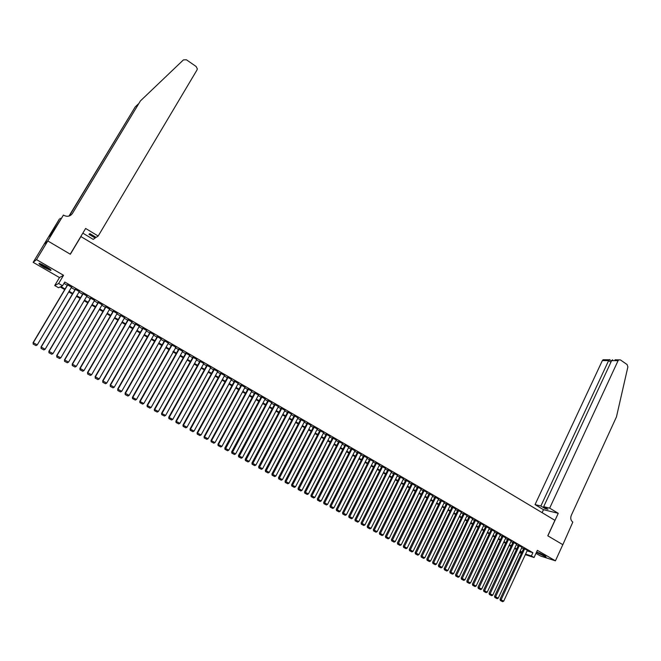 <?xml version="1.0" encoding="UTF-8"?>
<svg xmlns="http://www.w3.org/2000/svg" width="661" height="661" viewBox="0 0 661 661"><rect width="100%" height="100%" fill="white"/><g stroke="black" fill="none" stroke-linecap="round" stroke-linejoin="round"><path stroke-width="0.99" d="M44.246 267.432L50.657 270.423C51.781 270.357 50.145 269.002 45.766 266.35L39.33 263.334C38.214 263.417 39.858 264.78 44.246 267.432M536.418 552.381L546.102 557.049L544.309 555.488L536.6 551.985M64.712 289.584L60.126 286.94L58.523 287.733L54.714 285.544L58.639 283.495L62.555 285.759L60.895 286.568L65.075 288.981M47.766 240.926L70.231 254.179L85.633 228.466L98.183 236.027L197.011 69.959L197.333 68.843L196.102 66.48L186.427 59.787L183.428 59.895L140.421 100.91L72.413 213.503C70.206 216.411 67.356 217.023 63.853 215.346L63.423 215.081L47.766 240.926L44.13 244.182L33.174 262.343L59.482 277.562L54.714 285.544M535.972 553.34L540.698 556.075L555.43 560.817L537.368 550.332L534.047 557.512L525.313 554.653M521.397 553.364L519.447 552.67M44.171 244.206L47.807 240.951L36.504 259.599L33.174 262.343M47.807 240.951L70.347 254.245L80.923 236.58L554.918 520.331L547.779 535.798L562.817 544.672L555.43 560.817M71.57 287.147L67.546 284.825M79.27 291.592L75.255 289.278M86.93 296.021L82.922 293.707M94.54 300.416L90.54 298.111M102.116 304.795L98.125 302.49M109.643 309.141L105.661 306.844M117.129 313.471L113.147 311.174M124.574 317.767L120.599 315.479M131.969 322.047L128.011 319.759M139.331 326.303L135.381 324.014M146.651 330.525L142.702 328.244M153.93 334.73L149.989 332.458M161.168 338.919L157.235 336.639M168.373 343.076L164.44 340.803M171.736 344.728L139.752 401.376L143.834 403.474L176.008 347.199L171.604 344.943M182.651 351.322L178.734 349.066M189.74 355.403L185.824 353.164M196.788 359.468L192.872 357.229M203.795 363.5L199.878 361.286M210.76 367.524L206.852 365.31M217.692 371.523L213.792 369.317M224.583 375.498L220.683 373.308M231.441 379.447L227.549 377.266M238.257 383.38L234.374 381.207M245.041 387.296L241.158 385.132M251.791 391.188L247.908 389.032M258.501 395.063L254.625 392.915M265.177 398.914L261.302 396.774M271.811 402.747L267.945 400.607M278.413 406.556L274.555 404.425M284.982 410.349L281.123 408.225M291.518 414.117L287.667 412.001M298.02 417.868L294.17 415.761M304.481 421.602L300.639 419.504M310.91 425.312L307.076 423.222M317.313 429.006L313.479 426.923M323.675 432.682L319.85 430.6M330.004 436.334L326.187 434.26M336.309 439.978L332.491 437.904M342.572 443.589L338.762 441.531M348.81 447.191L345.009 445.134M355.007 450.777L351.214 448.72M361.179 454.338L357.386 452.289M367.318 457.883L363.533 455.842M373.424 461.411L369.648 459.37M379.505 464.914L375.729 462.89M385.545 468.409L381.785 466.385M391.56 471.88L387.8 469.864M397.55 475.342L393.791 473.326M403.499 478.779L399.756 476.771M409.432 482.2L405.689 480.2M415.323 485.604L411.588 483.604M421.189 488.991L417.455 487M427.023 492.362L423.304 490.371M432.831 495.717L429.113 493.734M438.615 499.055L434.897 497.072M444.366 502.377L440.656 500.402M450.083 505.682L446.382 503.715M455.776 508.97L452.083 507.004M461.444 512.242L457.759 510.284M467.079 515.506L463.402 513.547M472.689 518.745L469.013 516.786M478.275 521.967L474.606 520.017M483.835 525.181L480.167 523.231M489.363 528.37L485.703 526.429M494.866 531.551L491.214 529.61M500.344 534.716L496.692 532.783M505.789 537.864L502.153 535.931M511.217 540.995L507.582 539.07M516.613 544.119L512.986 542.194M521.983 547.217L518.364 545.3M527.081 550.844L532.89 552.703L64.778 282.024L62.555 285.759M63.968 283.387L67.265 285.296M71.289 287.618L74.974 289.749M78.989 292.063L82.642 294.178M86.649 296.492L90.268 298.582M94.267 300.887L97.845 302.953M101.835 305.258L105.38 307.307M109.371 309.612L112.874 311.637M116.857 313.934L120.327 315.941M124.301 318.238L127.738 320.221M131.704 322.51L135.108 324.477M139.066 326.765L142.437 328.707M146.387 330.996L149.725 332.921M153.666 335.193L156.971 337.102M160.912 339.382L164.176 341.266M168.109 343.538L171.348 345.406M175.272 347.669L178.478 349.529M182.395 351.784L185.567 353.618M189.476 355.874L192.615 357.692M196.515 359.948L199.63 361.741M203.522 363.988L206.604 365.773M210.487 368.012L213.536 369.772M217.419 372.019L220.435 373.762M224.31 375.993L227.301 377.72M231.168 379.959L234.126 381.661M237.985 383.892L240.91 385.586M244.76 387.809L247.66 389.486M251.511 391.709L254.378 393.361M258.22 395.584L261.062 397.22M264.896 399.434L267.705 401.062M271.531 403.268L274.315 404.879M278.132 407.085L280.892 408.672M284.701 410.878L287.428 412.456M291.237 414.654L293.938 416.207M297.731 418.405L300.408 419.95M304.2 422.139L306.844 423.668M310.629 425.849L313.248 427.361M317.032 429.551L319.618 431.046M323.394 433.228L325.956 434.707M329.723 436.88L332.268 438.35M336.028 440.515L338.539 441.969M342.291 444.142L344.778 445.572M348.529 447.737L350.991 449.158M354.726 451.323L357.163 452.727M360.898 454.884L363.31 456.28M367.037 458.428L369.425 459.808M373.143 461.956L375.506 463.328M379.224 465.468L381.562 466.823M385.272 468.963L387.586 470.302M391.287 472.433L393.576 473.755M397.269 475.895L399.541 477.201M403.227 479.332L405.466 480.63M409.151 482.753L411.373 484.034M415.05 486.157L417.248 487.43M420.917 489.545L423.09 490.801M426.75 492.916L428.906 494.164M432.558 496.279L434.69 497.502M438.342 499.617L440.449 500.831M444.093 502.938L446.175 504.136M449.81 506.243L451.876 507.433M455.512 509.532L457.552 510.705M461.18 512.804L463.196 513.969M466.815 516.059L468.814 517.216M472.425 519.298L474.4 520.438M478.01 522.529L479.969 523.652M483.571 525.735L485.505 526.85M489.099 528.932L491.016 530.031M494.602 532.105L496.494 533.204M500.08 535.27L501.955 536.352M505.533 538.418L507.384 539.492M510.953 541.549L512.787 542.615M516.357 544.672L518.166 545.722M521.727 547.771L523.52 548.812M527.329 550.307L523.71 548.39M59.482 277.562L63.539 275.298L36.504 259.599M63.539 275.298L58.639 283.495M532.89 552.703L531.37 555.975L534.047 557.512M521.76 552.579L519.967 551.547M516.398 549.498L514.588 548.448M511.011 546.399L509.177 545.342M505.599 543.284L503.748 542.21M500.162 540.153L498.287 539.07M494.692 537.005L492.8 535.914M489.206 533.848L487.289 532.741M483.687 530.667L481.745 529.56M478.143 527.478L476.184 526.354M472.565 524.272L470.591 523.132M466.972 521.05L464.964 519.901M461.345 517.811L459.321 516.654M455.685 514.564L453.644 513.382M450.009 511.292L447.943 510.102M444.291 508.003L442.209 506.805M438.557 504.698L436.45 503.492M432.79 501.385L430.658 500.154M426.998 498.047L424.841 496.808M421.173 494.701L418.991 493.445M415.315 491.33L413.117 490.065M409.432 487.942L407.209 486.661M403.524 484.546L401.277 483.249M397.583 481.125L395.311 479.82M391.609 477.688L389.312 476.366M385.603 474.234L383.289 472.896M379.571 470.764L377.233 469.417M373.515 467.269L371.143 465.914M367.417 463.766L365.029 462.394M361.294 460.246L358.873 458.85M355.139 456.701L352.693 455.297M348.95 453.14L346.48 451.719M342.729 449.563L340.233 448.125M336.474 445.96L333.962 444.514M330.194 442.349L327.649 440.879M323.873 438.714L321.304 437.235M317.528 435.062L314.933 433.566M311.141 431.385L308.522 429.873M304.729 427.692L302.077 426.171M298.276 423.982L295.599 422.445M291.798 420.256L289.088 418.694M285.279 416.504L282.544 414.926M278.727 412.728L275.968 411.142M272.142 408.944L269.349 407.333M265.515 405.135L262.706 403.507M258.864 401.301L256.014 399.665M252.172 397.451L249.296 395.799M245.446 393.576L242.537 391.907M238.679 389.684L235.746 387.999M231.879 385.776L228.913 384.066M225.037 381.835L222.046 380.116M218.171 377.885L215.147 376.142M211.256 373.903L208.198 372.151M204.307 369.912L201.225 368.136M197.325 365.888L194.202 364.095M190.294 361.848L187.146 360.03M183.229 357.783L180.056 355.949M176.132 353.693L172.918 351.842M168.993 349.586L165.746 347.719M161.813 345.455L158.533 343.563M154.591 341.299L151.278 339.39M147.329 337.118L143.982 335.193M140.025 332.921L136.645 330.979M132.687 328.691L129.275 326.732M125.301 324.444L121.855 322.461M117.881 320.172L114.394 318.172M110.412 315.875L106.892 313.851M102.901 311.554L99.348 309.513M95.349 307.208L91.763 305.151M87.756 302.845L84.137 300.755M80.121 298.45L76.461 296.343M72.437 294.029L68.744 291.898M519.686 552.158L521.661 552.803M525.578 554.083L531.37 555.975M69.099 291.294L72.801 293.426M76.816 295.74L80.477 297.847M84.492 300.152L88.111 302.242M92.119 304.547L95.705 306.613M99.704 308.91L103.256 310.959M107.247 313.256L110.759 315.28M114.741 317.577L118.22 319.577M122.202 321.866L125.648 323.849M129.614 326.137L133.026 328.096M136.992 330.384L140.363 332.326M144.321 334.606L147.667 336.532M151.617 338.804L154.922 340.704M158.863 342.976L162.143 344.86M166.076 347.132L169.323 349M173.248 351.255L176.462 353.106M180.379 355.362L183.56 357.196M187.476 359.452L190.624 361.261M194.532 363.509L197.647 365.302M201.547 367.549L204.629 369.325M208.521 371.565L211.578 373.325M215.461 375.564L218.485 377.299M222.369 379.538L225.36 381.257M229.235 383.487L232.193 385.198M236.06 387.42L238.993 389.106M242.851 391.329L245.752 392.998M249.61 395.22L252.485 396.873M256.328 399.087L259.17 400.723M263.012 402.937L265.829 404.557M269.663 406.763L272.448 408.366M276.273 410.572L279.033 412.158M282.85 414.356L285.585 415.934M289.394 418.124L292.096 419.685M295.905 421.875L298.582 423.412M302.374 425.601L305.027 427.122M308.819 429.311L311.438 430.815M315.223 432.996L317.825 434.492M321.601 436.665L324.171 438.144M327.939 440.317L330.483 441.779M334.251 443.952L336.771 445.398M340.522 447.563L343.018 449.001M346.769 451.157L349.239 452.578M352.982 454.735L355.42 456.14M359.163 458.296L361.575 459.684M365.31 461.832L367.698 463.212M371.424 465.352L373.796 466.716M377.514 468.856L379.852 470.202M383.57 472.342L385.884 473.681M389.593 475.813L391.882 477.135M395.584 479.266L397.856 480.572M401.549 482.695L403.797 483.992M407.482 486.116L409.704 487.397M413.389 489.512L415.587 490.776M419.264 492.891L421.437 494.147M425.106 496.262L427.262 497.502M430.922 499.609L433.054 500.84M436.714 502.938L438.821 504.153M442.473 506.26L444.564 507.458M448.208 509.557L450.265 510.746M453.909 512.837L455.95 514.018M459.585 516.109L461.601 517.274M465.228 519.356L467.228 520.513M470.847 522.595L472.83 523.735M476.441 525.817L478.399 526.941M482.001 529.015L483.943 530.13M487.545 532.204L489.462 533.311M493.056 535.377L494.949 536.468M498.534 538.533L500.418 539.616M503.996 541.681L505.855 542.747M509.433 544.804L511.267 545.862M514.836 547.919L516.654 548.961M520.215 551.018L522.008 552.051M164.564 340.589L132.407 397.335L136.496 399.442L168.39 343.084M527.362 550.249L503.699 601.171L500.03 599.279L500.319 600.485L502.608 601.692L500.319 600.485M523.743 548.333L500.03 599.279M524.694 548.704L500.699 600.651M502.608 601.692L503.699 601.171M545.375 556.141L537.36 552.208M539.293 552.968L543.573 555.066M536.914 552.067L545.763 556.405M50.31 269.374L47.402 268.226L40.172 263.582M41.618 264.177L49.071 268.44M39.602 263.4L47.708 268.506L50.748 269.762M549.663 508.144L618.076 360.691L611.64 360.642L543.673 506.69L549.663 508.144L558.256 513.316L547.853 535.848L562.817 544.681M615.027 359.807L620.398 359.906L627.091 364.541L627.884 366.896L616.457 416.901L571.253 515.456C570.236 518.29 570.757 520.504 572.823 522.091L562.842 544.689M542.094 512.655L543.482 509.681L558.256 513.316M543.482 509.681L535.038 504.607L540.863 506.012L545.176 508.606L547.994 509.292L543.673 506.69M540.863 506.012L608.624 360.625L602.361 360.584L603.113 359.741L604.534 359.749M535.038 504.607L602.361 360.584M618.845 359.832L618.076 360.691M545.176 508.606L545.54 507.822M609.574 359.642L608.624 360.625L610.913 362.203M612.64 359.791L611.64 360.642M98.183 236.027L96.134 237.398L89.871 233.63L88.946 234.291L95.184 238.034L95.713 237.142M95.184 238.034L93.209 239.365L82.832 233.135M138.298 103.975L135.249 106.884L69.306 215.973M135.249 106.884L68.975 216.081M140.421 100.91L72.413 213.503M63.423 215.081L51.161 234.655L50.36 234.432L59.366 219.047L44.13 244.182M50.525 234.283L49.203 236.456L51.161 234.655M60.886 218.733L60.143 218.287M522.016 547.159L498.237 598.172L494.56 596.28L494.849 597.486L497.146 598.692L494.849 597.486M518.389 545.242L494.56 596.28M519.331 545.606L495.221 597.643M497.146 598.692L498.237 598.172M516.646 544.053L492.751 595.156L489.066 593.256L489.355 594.47L491.652 595.685L489.355 594.47M513.01 542.127L489.066 593.256M513.944 542.499L489.727 594.627M491.652 595.685L492.751 595.156M511.242 540.938L487.24 592.132L483.546 590.223L483.827 591.438L486.141 592.653L483.827 591.438M507.607 539.004L483.546 590.223M508.532 539.368L484.199 591.595M486.141 592.653L487.24 592.132M505.822 537.798L481.695 589.083L477.994 587.175L478.283 588.389L480.597 589.612L478.283 588.389M502.178 535.873L477.994 587.175M503.104 536.228L478.647 588.546M480.597 589.612L481.695 589.083M500.369 534.65L476.127 586.026L472.425 584.117L472.706 585.332L475.028 586.555L472.706 585.332M496.725 532.716L472.425 584.117M497.634 533.072L473.069 585.481M475.028 586.555L476.127 586.026M494.899 531.485L470.533 582.952L466.823 581.036L467.104 582.258L469.426 583.481L467.104 582.258M491.247 529.552L466.823 581.036M492.148 529.899L467.459 582.407M469.426 583.481L470.533 582.952M489.396 528.304L464.914 579.862L461.196 577.945L461.469 579.168L463.807 580.399L461.469 579.168M485.736 526.363L461.196 577.945M486.636 526.71L461.832 579.317M463.807 580.399L464.914 579.862M483.869 525.115L459.263 576.764L455.536 574.839L455.809 576.062L458.156 577.293L455.809 576.062M480.2 523.165L455.536 574.839M481.092 523.504L456.164 576.21M458.156 577.293L459.263 576.764M478.308 521.901L453.586 573.641L449.852 571.715L450.124 572.938L452.471 574.178L450.124 572.938M474.639 519.951L449.852 571.715M475.523 520.29L450.48 573.087M452.471 574.178L453.586 573.641M472.731 518.67L447.877 570.509L444.142 568.576L444.407 569.799L446.762 571.046L444.407 569.799M469.054 516.72L444.142 568.576M469.921 517.059L444.762 569.947M446.762 571.046L447.877 570.509M467.12 515.431L442.151 567.361L438.4 565.428L438.664 566.651L441.027 567.898L438.664 566.651M463.435 513.473L438.4 565.428M464.303 513.804L439.011 566.791M441.027 567.898L442.151 567.361M461.477 512.176L436.384 564.197L432.633 562.255L432.897 563.486L435.268 564.734L432.897 563.486M457.792 510.209L432.633 562.255M458.651 510.54L433.244 563.618M435.268 564.734L436.384 564.197M455.817 508.904L430.592 561.007L426.832 559.074L427.097 560.297L429.476 561.553L427.097 560.297M452.116 506.929L426.832 559.074M452.967 507.26L427.436 560.437M429.476 561.553L430.592 561.007M450.124 505.607L424.775 557.818L421.007 555.868L421.272 557.099L423.651 558.355L421.272 557.099M446.423 503.641L421.007 555.868M447.266 503.955L421.611 557.24M423.651 558.355L424.775 557.818M444.399 502.302L418.925 554.604L415.149 552.654L415.414 553.885L417.802 555.149L415.414 553.885M440.689 500.327L415.149 552.654M441.531 500.641L415.744 554.017M417.802 555.149L418.925 554.604M438.648 498.981L413.051 551.373L409.266 549.423L409.523 550.654L411.919 551.918L409.523 550.654M434.938 496.998L409.266 549.423M435.764 497.312L409.853 550.787M411.919 551.918L413.051 551.373M432.872 495.643L407.143 548.126L403.35 546.176L403.607 547.407L406.011 548.68L403.607 547.407M429.154 493.651L403.35 546.176M429.972 493.965L403.937 547.539M406.011 548.68L407.143 548.126M427.064 492.288L401.202 544.862L397.41 542.912L397.658 544.143L400.07 545.416L397.658 544.143M423.337 490.297L397.41 542.912M424.147 490.602L397.988 544.267M400.07 545.416L401.202 544.862M421.231 488.917L395.237 541.59L391.436 539.624L391.684 540.863L394.105 542.136L391.684 540.863M417.496 486.917L391.436 539.624M418.297 487.223L392.006 540.987M394.105 542.136L395.237 541.59M415.364 485.521L389.238 538.294L385.429 536.327L385.677 537.567L388.106 538.847L385.677 537.567M411.629 483.522L385.429 536.327M412.423 483.819L385.999 537.69M388.106 538.847L389.238 538.294M409.473 482.117L383.215 534.98L379.397 533.014L379.637 534.253L382.075 535.534L379.637 534.253M405.73 480.109L379.397 533.014M406.515 480.407L379.959 534.377M382.075 535.534L383.215 534.98M403.549 478.696L377.15 531.651L373.333 529.684L373.572 530.923L376.01 532.212L373.572 530.923M399.798 476.68L373.333 529.684M400.574 476.978L373.886 531.039M376.01 532.212L377.15 531.651M397.591 475.251L371.061 528.304L367.235 526.33L367.475 527.577L369.92 528.866L367.475 527.577M393.84 473.235L367.235 526.33M394.6 473.524L367.78 527.693M369.92 528.866L371.061 528.304M391.609 471.797L364.946 524.941L361.104 522.967L361.344 524.206L363.798 525.503L361.344 524.206M387.85 469.773L361.104 522.967M388.602 470.062L361.65 524.33M363.798 525.503L364.946 524.941M385.594 468.318L358.791 521.562L354.949 519.587L355.18 520.827L357.651 522.132L355.18 520.827M381.827 466.294L354.949 519.587M382.579 466.575L355.486 520.942M357.651 522.132L358.791 521.562M379.546 464.823L352.61 518.166L348.76 516.183L348.991 517.431L351.462 518.736L348.991 517.431M375.779 462.799L348.76 516.183M376.514 463.072L349.289 517.538M351.462 518.736L352.61 518.166M373.473 461.312L346.397 514.754L342.538 512.762L342.77 514.01L345.249 515.324L342.77 514.01M369.697 459.279L342.538 512.762M370.424 459.552L343.059 514.126M345.249 515.324L346.397 514.754M367.367 457.784L340.151 511.325L336.284 509.334L336.507 510.581L338.994 511.895L336.507 510.581M363.583 455.743L336.284 509.334M364.302 456.016L336.804 510.689M338.994 511.895L340.151 511.325M361.228 454.239L333.871 507.871L329.996 505.88L330.219 507.127L332.714 508.441L330.219 507.127M357.444 452.19L329.996 505.88M358.146 452.455L330.508 507.235M332.714 508.441L333.871 507.871M355.056 450.67L327.559 504.401L323.675 502.41L323.898 503.657L326.402 504.979L323.898 503.657M351.264 448.621L323.675 502.41M351.966 448.885L324.179 503.765M326.402 504.979L327.559 504.401M348.859 447.092L321.213 500.922L317.33 498.915L317.544 500.17L320.056 501.492L317.544 500.17M345.059 445.035L317.33 498.915M345.744 445.291L317.825 500.27M320.056 501.492L321.213 500.922M342.629 443.49L314.834 497.419L310.943 495.411L311.157 496.667L313.678 497.989L311.157 496.667M338.82 441.424L310.943 495.411M339.498 441.68L311.43 496.766M313.678 497.989L314.834 497.419M336.358 439.871L308.423 493.891L304.523 491.883L304.738 493.139L307.258 494.469L304.738 493.139M332.549 437.797L304.523 491.883M333.218 438.053L305.01 493.238M307.258 494.469L308.423 493.891M330.062 436.227L301.978 490.355L298.07 488.339L298.276 489.594L300.813 490.933L298.276 489.594M326.245 434.153L298.07 488.339M326.906 434.401L298.549 489.694M300.813 490.933L301.978 490.355M323.733 432.567L295.5 486.793L291.584 484.777L291.79 486.033L294.335 487.38L291.79 486.033M319.907 430.493L291.584 484.777M320.56 430.732L292.055 486.124M294.335 487.38L295.5 486.793M317.371 428.89L288.989 483.216L285.065 481.191L285.271 482.456L287.816 483.802L285.271 482.456M313.545 426.808L285.065 481.191M314.173 427.047L285.527 482.547M287.816 483.802L288.989 483.216M310.976 425.197L282.445 479.622L278.512 477.597L278.711 478.853L281.272 480.208L278.711 478.853M307.142 423.106L278.512 477.597M307.762 423.337L278.967 478.944M281.272 480.208L282.445 479.622M304.547 421.478L275.86 476.003L271.919 473.978L272.117 475.234L274.687 476.589L272.117 475.234M300.705 419.38L271.919 473.978M301.317 419.611L272.373 475.325M274.687 476.589L275.86 476.003M298.078 417.744L269.242 472.367L265.301 470.335L265.491 471.599L268.069 472.962L265.491 471.599M294.236 415.637L265.301 470.335M294.839 415.868L265.739 471.681M268.069 472.962L269.242 472.367M291.584 413.993L262.591 468.715L258.641 466.683L258.831 467.947L261.409 469.31L258.831 467.947M287.733 411.877L258.641 466.683M288.32 412.109L259.079 468.021M261.409 469.31L262.591 468.715M285.056 410.217L255.906 465.038L251.948 462.997L252.13 464.27L254.725 465.633L252.13 464.27M281.198 408.093L251.948 462.997M281.776 408.324L252.37 464.344M254.725 465.633L255.906 465.038M278.488 406.424L249.18 461.345L245.214 459.304L245.396 460.568L247.999 461.948L245.396 460.568M274.629 404.292L245.214 459.304M275.191 404.515L245.636 460.651M247.999 461.948L249.18 461.345M271.886 402.607L242.422 457.635L238.447 455.586L238.629 456.858L241.24 458.23L238.629 456.858M268.019 400.467L238.447 455.586M268.573 400.69L238.861 456.933M241.24 458.23L242.422 457.635M265.251 398.773L235.63 453.9L231.647 451.851L231.821 453.124L234.44 454.504L231.821 453.124M261.376 396.625L231.647 451.851M261.921 396.848L232.052 453.19M234.44 454.504L235.63 453.9M258.575 394.914L228.797 450.149L224.806 448.092L224.98 449.364L227.607 450.752L224.98 449.364M254.7 392.766L224.806 448.092M255.229 392.981L225.203 449.43M227.607 450.752L228.797 450.149M251.874 391.039L221.922 446.373L217.932 444.316L218.097 445.588L220.733 446.976L218.097 445.588M247.991 388.883L217.932 444.316M248.503 389.089L218.477 444.473L218.32 445.654M220.733 446.976L221.922 446.373M245.124 387.139L215.015 442.581L211.016 440.515L211.181 441.788L213.825 443.184L211.181 441.788M241.24 384.975L211.016 440.515M241.744 385.189L211.553 440.672L211.396 441.854M213.825 443.184L215.015 442.581M238.348 383.223L208.075 438.764L204.059 436.698L204.224 437.97L206.876 439.375L204.224 437.97M234.457 381.05L204.059 436.698M234.944 381.257L204.588 436.847L204.439 438.036M206.876 439.375L208.075 438.764M231.532 379.282L201.093 434.93L197.077 432.856L197.234 434.137L199.895 435.541L197.234 434.137M227.64 377.101L197.077 432.856M228.111 377.307L197.589 433.005L197.441 434.194M199.895 435.541L201.093 434.93M224.682 375.324L194.07 431.071L190.046 428.997L190.203 430.278L192.872 431.683L190.203 430.278M220.782 373.135L190.046 428.997M221.237 373.333L190.55 429.129L190.401 430.336M192.872 431.683L194.07 431.071M217.791 371.342L187.013 427.196L182.981 425.114L183.13 426.395L185.807 427.807L183.13 426.395M213.891 369.135L182.981 425.114M214.329 369.342L183.469 425.246L183.328 426.452M185.807 427.807L187.013 427.196M210.859 367.342L179.916 423.296L175.876 421.214L176.024 422.495L178.71 423.916L176.024 422.495M206.959 365.128L175.876 421.214M207.38 365.326L176.355 421.338L176.214 422.544M178.71 423.916L179.916 423.296M203.894 363.31L172.777 419.371L168.729 417.289L168.877 418.57L171.571 419.991L168.877 418.57M199.986 361.088L168.729 417.289M200.399 361.294L169.199 417.405L169.067 418.62M171.571 419.991L172.777 419.371M196.895 359.27L165.605 415.43L161.548 413.34L161.689 414.629L164.391 416.058L161.689 414.629M192.987 357.031L161.548 413.34M193.376 357.237L162.003 413.447L161.871 414.67M164.391 416.058L165.605 415.43M189.856 355.197L158.384 411.464L154.327 409.374L154.459 410.663L157.178 412.092L154.459 410.663M185.939 352.949L154.327 409.374M186.319 353.156L154.765 409.473L154.641 410.704M157.178 412.092L158.384 411.464M182.775 351.107L151.129 407.482L147.056 405.383L147.196 406.672L149.915 408.11L147.196 406.672M178.858 348.843L147.056 405.383M179.214 349.049L147.486 405.474L147.37 406.713M149.915 408.11L151.129 407.482M172.075 344.926L140.173 401.458L139.884 402.656L142.619 404.102L140.058 402.698M142.619 404.102L143.834 403.474M139.752 401.376L139.884 402.656M164.903 340.779L132.811 397.418L132.539 398.624L135.282 400.07L132.704 398.657M135.282 400.07L136.496 399.442M132.407 397.335L132.539 398.624M161.301 338.696L129.118 395.385L125.416 393.353L125.152 394.567L127.895 396.022L125.152 394.567M157.359 336.424L125.028 393.278M157.682 336.606L125.416 393.353L125.309 394.6M127.895 396.022L129.118 395.385M154.063 334.516L121.698 391.312L117.972 389.263L117.716 390.494L120.476 391.948L117.716 390.494M150.113 332.235L117.6 389.197M150.427 332.409L117.972 389.263L117.873 390.519M120.476 391.948L121.698 391.312M146.783 330.31L114.237 387.214L110.494 385.148L110.247 386.388L113.014 387.85L110.247 386.388M142.834 328.021L110.131 385.099M143.123 328.195L110.494 385.148L110.387 386.412M113.014 387.85L114.237 387.214M139.463 326.08L106.735 383.091L102.967 381.017L102.728 382.265L105.504 383.735L102.728 382.265M135.505 323.791L102.612 380.967M135.786 323.956L102.967 381.017L102.868 382.281M105.504 383.735L106.735 383.091M132.101 321.824L99.191 378.943L95.399 376.861L95.167 378.117L97.96 379.588L95.167 378.117M128.135 319.536L95.06 376.82M128.408 319.684L95.399 376.861L95.308 378.133M97.96 379.588L99.191 378.943M124.698 317.544L91.598 374.77L87.789 372.68L87.566 373.944L90.367 375.423L87.566 373.944M120.732 315.247L87.467 372.647M120.988 315.396L87.789 372.68L87.698 373.961M90.367 375.423L91.598 374.77M117.253 313.248L83.964 370.581L80.138 368.474L79.923 369.747L82.732 371.234L79.923 369.747M113.279 310.943L79.824 368.45M113.518 311.083L80.138 368.474L80.047 369.755M82.732 371.234L83.964 370.581M109.776 308.918L76.288 366.359L72.437 364.244L72.239 365.525L75.048 367.02L72.239 365.525M105.785 306.613L72.14 364.228M106.016 306.745L72.437 364.244L72.355 365.533M75.048 367.02L76.288 366.359M102.248 304.572L68.57 362.121L64.695 359.989L64.505 361.286L67.331 362.773L64.505 361.286M98.249 302.259L64.414 359.981M98.464 302.383L64.695 359.989L64.613 361.286M67.331 362.773L68.57 362.121M94.672 300.193L60.804 357.857L56.904 355.717L56.73 357.014L59.564 358.518L56.73 357.014M90.673 297.88L56.639 355.717M90.871 297.995L56.904 355.717L56.838 357.014M59.564 358.518L60.804 357.857M87.062 295.798L52.996 353.569L49.071 351.412L48.906 352.726L51.748 354.23L48.906 352.726M83.055 293.476L48.823 351.421M83.236 293.583L49.071 351.412L49.005 352.718M51.748 354.23L52.996 353.569M79.403 291.369L45.138 349.248L41.197 347.083L41.04 348.405L43.89 349.917L41.04 348.405M75.395 289.047L40.957 347.099M75.561 289.146L41.197 347.083L41.131 348.397M43.89 349.917L45.138 349.248M71.702 286.915L37.239 344.91L33.273 342.729L33.124 344.059L35.991 345.579L33.124 344.059M67.686 284.594L33.05 342.753M67.835 284.684L33.273 342.729L33.215 344.05M35.991 345.579L37.239 344.91M603.113 359.741L609.145 359.774M611.491 360.964L609.492 359.584"/></g></svg>
